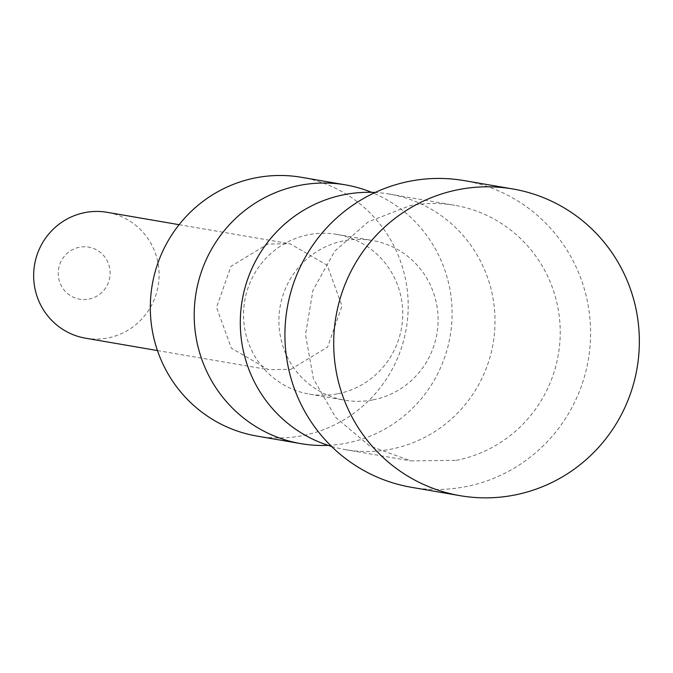 <?xml version="1.0" encoding="UTF-8"?>
<svg xmlns="http://www.w3.org/2000/svg" width="673" height="673" viewBox="0 0 673 673"><rect width="100%" height="100%" fill="white"/><g stroke="black" fill="none" stroke-linecap="round" stroke-linejoin="round"><path stroke-width="0.5" stroke-dasharray="3.37 2.52" d="M373.103 399.863A81.046 79.557 99.8 0 0 438.106 319.381A81.046 79.557 99.8 0 0 372.236 240.454A81.046 79.557 99.8 0 0 343.911 240.791A81.046 79.557 99.8 0 0 278.908 321.273A81.046 79.557 99.8 0 0 344.778 400.199A81.046 79.557 99.8 0 0 373.103 399.863M331.495 446.392A129.67 127.29 99.8 0 0 345.678 449.699A129.67 127.29 99.8 0 0 391.005 449.152A129.67 127.29 99.8 0 0 495.008 320.382A129.67 127.29 99.8 0 0 389.617 194.102A129.67 127.29 99.8 0 0 375.139 192.478M337.745 393.781A81.046 79.557 99.8 0 0 402.748 313.298A81.046 79.557 99.8 0 0 336.879 234.381A81.046 79.557 99.8 0 0 308.554 234.717A81.046 79.557 99.8 0 0 243.55 315.2A81.046 79.557 99.8 0 0 309.42 394.126A81.046 79.557 99.8 0 0 337.745 393.781M456.235 460.366A129.67 127.29 99.8 0 0 560.23 331.596A129.67 127.29 99.8 0 0 454.847 205.315A129.67 127.29 99.8 0 0 409.521 205.854L368.24 221.863L334.717 251.214L312.937 290.366L305.525 334.632L313.399 378.731L335.608 417.344L369.469 445.863L410.917 460.896L456.235 460.366M328.104 445.341A131.294 128.88 99.8 0 0 346.797 443.095A131.294 128.88 99.8 0 0 451.448 326.59A131.294 128.88 99.8 0 0 371.597 192.335M411.396 487.302A155.606 152.746 99.8 0 0 465.783 486.655A155.606 152.746 99.8 0 0 590.583 332.126A155.606 152.746 99.8 0 0 464.118 180.6M257.01 436.096A131.294 128.88 99.8 0 0 302.9 435.549A131.294 128.88 99.8 0 0 408.2 305.163A131.294 128.88 99.8 0 0 301.496 177.31M290.761 369.376L327.608 347.058L341.977 305.979L327.196 265.238L290.122 243.777L267.753 244.03L230.906 266.348L216.538 307.426L231.319 348.168L268.392 369.637L290.761 369.376M85.555 338.208A63.859 62.69 99.8 0 0 107.873 337.939A63.859 62.69 99.8 0 0 159.097 274.517A63.859 62.69 99.8 0 0 107.192 212.323M88.937 299.106A26.432 25.944 99.8 0 0 109.699 268.165A26.432 25.944 99.8 0 0 79.422 247.235A26.432 25.944 99.8 0 0 58.66 278.176A26.432 25.944 99.8 0 0 88.937 299.106M336.879 234.381L372.236 240.454M389.617 194.102L454.847 205.315M309.42 394.126L344.778 400.199M345.678 449.699L410.909 460.904M179.102 224.689L290.071 243.769M157.457 350.566L268.434 369.645"/><path stroke-width="1.01" d="M375.139 192.478A129.67 127.29 99.8 0 0 344.298 194.648A129.67 127.29 99.8 0 0 240.463 315.999A129.67 127.29 99.8 0 0 331.495 446.392M371.597 192.335A131.294 128.88 99.8 0 0 345.392 184.856A131.294 128.88 99.8 0 0 299.502 185.403A131.294 128.88 99.8 0 0 194.203 315.788A131.294 128.88 99.8 0 0 300.907 443.642A131.294 128.88 99.8 0 0 328.104 445.341M512.885 188.978L464.118 180.6A155.606 152.746 99.8 0 0 409.731 181.247A155.606 152.746 99.8 0 0 284.931 335.777A155.606 152.746 99.8 0 0 411.396 487.302L460.164 495.69A155.606 152.746 99.8 0 0 514.551 495.042A155.606 152.746 99.8 0 0 639.35 340.513A155.606 152.746 99.8 0 0 512.885 188.978A155.606 152.746 99.8 0 0 458.498 189.626A155.606 152.746 99.8 0 0 333.699 344.155A155.606 152.746 99.8 0 0 460.164 495.69M345.392 184.856L301.496 177.31A131.294 128.88 99.8 0 0 255.605 177.857A131.294 128.88 99.8 0 0 150.306 308.242A131.294 128.88 99.8 0 0 257.01 436.096L300.907 443.642M179.102 224.689L107.192 212.323A63.859 62.69 99.8 0 0 84.865 212.592A63.859 62.69 99.8 0 0 33.65 276.014A63.859 62.69 99.8 0 0 85.555 338.208L157.457 350.566"/></g></svg>
